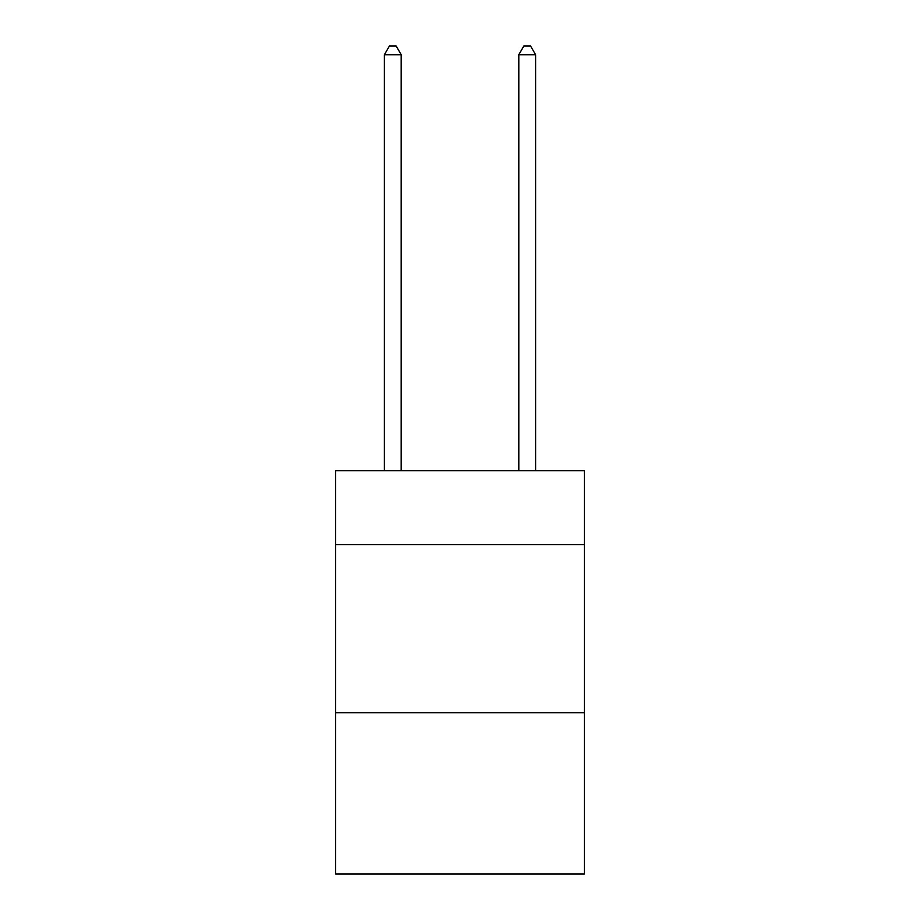<?xml version="1.0" encoding="UTF-8"?>
<svg xmlns="http://www.w3.org/2000/svg" width="920" height="920" viewBox="0 0 920 920"><rect width="100%" height="100%" fill="white"/><g stroke="black" fill="none" stroke-linecap="round" stroke-linejoin="round"><path stroke-width="1.38" d="M584.338 544.686L584.338 470.752L335.662 470.752L335.662 544.686L584.338 544.686L584.338 874L335.662 874L335.662 544.686M584.338 712.701L335.662 712.701M401.189 470.752L401.189 54.74L384.387 54.74L384.387 470.752M384.387 54.74L389.436 46L396.152 46L401.189 54.74M535.612 470.752L535.612 54.74L518.811 54.74L518.811 470.752M518.811 54.74L523.848 46L530.564 46L535.612 54.74"/></g></svg>
